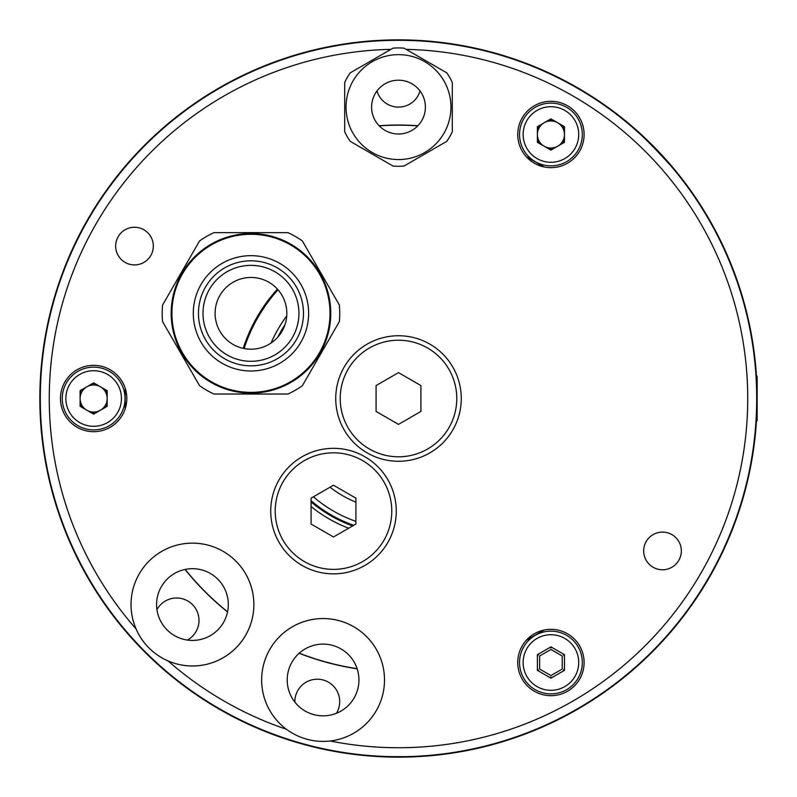 <?xml version="1.0" encoding="UTF-8"?>
<svg xmlns="http://www.w3.org/2000/svg" width="797" height="797" viewBox="0 0 797 797"><rect width="100%" height="100%" fill="white"/><g stroke="black" fill="none" stroke-linecap="round" stroke-linejoin="round"><path stroke-width="1.2" d="M330.018 487.226A112.078 112.078 0 0 0 355.91 502.18M311.079 500.715A134.494 134.494 0 0 0 353.699 525.323A134.494 134.494 0 0 1 311.079 500.715M355.91 521.348A130.011 130.011 0 0 1 313.41 496.81M395.352 757.14L388.029 757.001M395.591 757.14L413.294 756.851M757.14 395.581L757.15 398.51C756.393 427.421 756.393 427.421 757.15 398.51A358.65 358.65 0 0 1 398.5 757.16A358.65 358.65 0 0 1 39.85 398.51A358.65 358.65 0 0 1 398.5 39.86A358.65 358.65 0 0 1 757.15 398.51L757.15 420.437L756.393 421.733M756.901 385.061L756.453 376.094M401.648 39.87L413.294 40.159M383.526 40.169L413.474 40.169M756.393 375.277L757.15 376.582L757.15 398.51M277.416 289.102A163.186 163.186 0 0 0 243.215 348.349M243.653 348.438A162.737 162.737 0 0 1 277.715 289.441A162.737 162.737 0 0 0 243.653 348.438A162.737 162.737 0 0 1 277.715 289.441M244.101 348.528A162.289 162.289 0 0 1 278.014 289.779M311.079 506.543A138.977 138.977 0 0 0 348.648 528.232M352.682 525.91A135.39 135.39 0 0 1 311.079 501.891A135.39 135.39 0 0 0 352.682 525.91M277.854 337.051A135.39 135.39 0 0 1 284.957 324.758A135.39 135.39 0 0 0 277.854 337.051M286.741 315.901A138.977 138.977 0 0 0 271.08 343.019M562.224 669.042L562.224 655.991L550.926 649.475L539.629 655.991L539.629 669.042L550.926 675.557L562.224 669.042L562.224 655.991L550.926 649.475L539.629 655.991L539.629 669.042L550.926 675.557M543.534 630.178A273.321 273.321 0 0 1 526.608 639.941M357.116 668.683A273.321 273.321 0 0 1 299.254 653.171M227.573 611.787A273.321 273.321 0 0 1 185.213 569.427M125.348 408.273A273.321 273.321 0 0 1 125.348 388.737M379.223 125.866A273.321 273.321 0 0 1 417.777 125.866M526.608 157.069A273.321 273.321 0 0 1 543.534 166.842M336.444 713.265A22.416 22.416 0 0 0 317.276 679.213A22.416 22.416 0 0 0 294.87 702.127M187.375 640.061A22.416 22.416 0 0 0 182.164 598.696A22.416 22.416 0 0 0 156.939 609.635M376.981 90.968A22.416 22.416 0 0 0 420.019 90.968M537.387 668.484A14.794 14.794 0 0 0 538.991 671.263M549.322 677.221A14.794 14.794 0 0 0 552.53 677.221M562.861 671.263A14.794 14.794 0 0 0 564.465 668.484M564.465 656.549A14.794 14.794 0 0 0 562.861 653.769M552.53 647.812A14.794 14.794 0 0 0 549.322 647.812M538.991 653.769A14.794 14.794 0 0 0 537.387 656.549M537.387 140.461A14.794 14.794 0 0 0 538.991 143.241M549.322 149.198A14.794 14.794 0 0 0 552.53 149.198M562.861 143.241A14.794 14.794 0 0 0 564.465 140.461M564.465 128.536A14.794 14.794 0 0 0 562.861 125.757M552.53 119.789A14.794 14.794 0 0 0 549.322 119.789M538.991 125.757A14.794 14.794 0 0 0 537.387 128.536M80.108 404.468A14.794 14.794 0 0 0 81.712 407.247M92.044 413.215A14.794 14.794 0 0 0 95.251 413.215M105.583 407.247A14.794 14.794 0 0 0 107.187 404.468M107.187 392.542A14.794 14.794 0 0 0 105.583 389.763M95.251 383.795A14.794 14.794 0 0 0 92.044 383.795M81.712 389.763A14.794 14.794 0 0 0 80.108 392.542M379.093 125.727A273.471 273.471 0 0 1 417.907 125.727M526.319 156.74A273.471 273.471 0 0 1 543.962 166.932M543.962 630.078A273.471 273.471 0 0 1 526.319 640.27M357.166 668.832A273.471 273.471 0 0 1 299.134 653.281M227.543 611.957A273.471 273.471 0 0 1 185.053 569.466M125.219 408.692A273.471 273.471 0 0 1 125.219 388.318M126.823 398.51A33.175 33.175 0 0 0 93.647 365.335A33.175 33.175 0 0 0 60.472 398.51A33.175 33.175 0 0 0 93.647 431.685A33.175 33.175 0 0 0 126.823 398.51M390.928 49.354A349.235 349.235 0 0 0 136.058 628.923M168.087 660.942A349.235 349.235 0 0 0 286.432 729.275M330.177 740.991A349.235 349.235 0 0 0 747.735 398.51A349.235 349.235 0 0 0 406.072 49.354M756.702 398.51A358.202 358.202 0 0 1 398.5 756.712A358.202 358.202 0 0 1 40.298 398.51A358.202 358.202 0 0 1 398.5 40.308A358.202 358.202 0 0 1 756.702 398.51M391.775 756.642L405.225 756.642M651.179 144.616L669.799 164.61C671.712 165.029 632.021 125.328 632.39 127.211L641.037 134.902M644.663 138.289L648.788 142.255M681.335 550.936A18.829 18.829 0 0 0 662.506 532.107A18.829 18.829 0 0 0 643.677 550.936A18.829 18.829 0 0 0 662.506 569.765A18.829 18.829 0 0 0 681.335 550.936M153.323 246.084A18.829 18.829 0 0 0 134.494 227.255A18.829 18.829 0 0 0 115.665 246.084A18.829 18.829 0 0 0 134.494 264.913A18.829 18.829 0 0 0 153.323 246.084M584.101 662.516A33.175 33.175 0 0 0 550.926 629.341A33.175 33.175 0 0 0 517.751 662.516A33.175 33.175 0 0 0 550.926 695.691A33.175 33.175 0 0 0 584.101 662.516M584.101 134.494A33.175 33.175 0 0 0 550.926 101.319A33.175 33.175 0 0 0 517.751 134.494A33.175 33.175 0 0 0 550.926 167.669A33.175 33.175 0 0 0 584.101 134.494M398.5 335.746A62.764 62.764 0 0 0 335.736 398.51A62.764 62.764 0 0 0 398.5 461.274A62.764 62.764 0 0 0 461.264 398.51A62.764 62.764 0 0 0 398.5 335.746A62.764 62.764 0 0 1 461.264 398.51A62.764 62.764 0 0 1 398.5 461.274M398.5 372.627L376.084 385.569L376.084 411.451L398.5 424.393L420.916 411.451L420.916 385.569L398.5 372.627M192.446 543.136A61.419 61.419 0 0 1 253.864 604.554A61.419 61.419 0 0 1 192.446 665.973A61.419 61.419 0 0 1 131.027 604.554A61.419 61.419 0 0 1 192.446 543.136A61.419 61.419 0 0 1 253.874 604.554A61.419 61.419 0 0 1 192.446 665.983A61.419 61.419 0 0 1 131.027 604.554A61.419 61.419 0 0 1 192.446 543.136A61.419 61.419 0 0 1 253.874 604.554A61.419 61.419 0 0 1 192.446 665.983A61.419 61.419 0 0 1 131.027 604.554A61.419 61.419 0 0 1 192.446 543.136M192.446 640.419A35.865 35.865 0 0 1 156.581 604.554A35.865 35.865 0 0 1 192.446 568.689A35.865 35.865 0 0 1 228.311 604.554A35.865 35.865 0 0 1 192.446 640.419M292.369 626.791A61.419 61.419 0 0 1 376.274 649.266A61.419 61.419 0 0 1 353.788 733.17A61.419 61.419 0 0 1 269.884 710.685A61.419 61.419 0 0 1 292.369 626.791A61.419 61.419 0 0 1 376.274 649.266A61.419 61.419 0 0 1 353.788 733.17A61.419 61.419 0 0 1 269.884 710.695A61.419 61.419 0 0 1 292.369 626.781A61.419 61.419 0 0 1 376.274 649.266A61.419 61.419 0 0 1 353.788 733.17A61.419 61.419 0 0 1 269.884 710.695A61.419 61.419 0 0 1 292.369 626.781M341.016 711.044A35.865 35.865 0 0 1 292.021 697.913A35.865 35.865 0 0 1 305.151 648.917A35.865 35.865 0 0 1 354.137 662.048A35.865 35.865 0 0 1 341.016 711.044M344.702 131.754A59.177 59.177 0 0 0 350.252 141.368L392.951 166.015A59.177 59.177 0 0 0 404.049 166.015L446.748 141.368A59.177 59.177 0 0 0 452.298 131.754L452.298 82.45A59.177 59.177 0 0 0 446.748 72.836L404.049 48.189A59.177 59.177 0 0 0 392.951 48.189L350.252 72.836A59.177 59.177 0 0 0 344.702 82.45L344.702 131.754M443.929 80.876A52.453 52.453 0 0 1 424.731 152.526A52.453 52.453 0 0 1 353.071 133.328A52.453 52.453 0 0 1 372.279 61.678A52.453 52.453 0 0 1 443.929 80.876M375.208 120.556A26.899 26.899 0 0 1 385.051 83.805A26.899 26.899 0 0 1 421.792 93.657A26.899 26.899 0 0 1 411.949 130.399A26.899 26.899 0 0 1 375.208 120.556M125.029 398.51A31.382 31.382 0 0 1 93.647 429.892A31.382 31.382 0 0 1 62.266 398.51A31.382 31.382 0 0 1 93.647 367.128A31.382 31.382 0 0 1 125.029 398.51M93.647 414.141L107.187 406.321L107.187 390.689L93.647 382.869L80.108 390.689L80.108 406.321L93.647 414.141M107.187 398.51A13.539 13.539 0 0 0 93.647 384.971A13.539 13.539 0 0 0 80.108 398.51A13.539 13.539 0 0 0 93.647 412.049A13.539 13.539 0 0 0 107.187 398.51M535.235 635.339A31.382 31.382 0 0 1 578.104 646.825A31.382 31.382 0 0 1 566.617 689.694A31.382 31.382 0 0 1 523.749 678.207A31.382 31.382 0 0 1 535.235 635.339M564.465 654.696L550.926 646.885L537.387 654.696L537.387 670.337L550.926 678.147L564.465 670.337L564.465 654.696M535.235 161.671A31.382 31.382 0 0 1 523.749 118.803A31.382 31.382 0 0 1 566.617 107.316A31.382 31.382 0 0 1 578.104 150.185A31.382 31.382 0 0 1 535.235 161.671M537.387 126.683L537.387 142.314L550.926 150.125L564.465 142.314L564.465 126.683L550.926 118.863L537.387 126.683M544.152 146.22A13.539 13.539 0 0 0 562.652 141.268A13.539 13.539 0 0 0 557.691 122.768A13.539 13.539 0 0 0 539.2 127.729A13.539 13.539 0 0 0 544.152 146.22M215.1 313.331A35.865 35.865 0 0 0 250.965 349.196A35.865 35.865 0 0 0 286.83 313.331A35.865 35.865 0 0 0 250.965 277.466A35.865 35.865 0 0 0 215.1 313.331M298.935 313.331A47.969 47.969 0 0 1 250.965 361.3A47.969 47.969 0 0 1 202.996 313.331A47.969 47.969 0 0 1 250.965 265.361A47.969 47.969 0 0 1 298.935 313.331M171.166 313.331A79.8 79.8 0 0 1 250.965 233.531A79.8 79.8 0 0 1 330.765 313.331A79.8 79.8 0 0 1 250.965 393.13A79.8 79.8 0 0 1 171.166 313.331A79.8 79.8 0 0 0 250.965 393.13A79.8 79.8 0 0 0 330.765 313.331M162.588 321.649A88.766 88.766 0 0 1 162.588 305.002L199.569 240.953A88.766 88.766 0 0 1 213.985 232.634L287.946 232.634A88.766 88.766 0 0 1 302.362 240.953L339.343 305.002A88.766 88.766 0 0 1 339.343 321.649L302.362 385.698A88.766 88.766 0 0 1 287.946 394.027L213.985 394.027A88.766 88.766 0 0 1 199.569 385.698L162.588 321.649M333.495 448.332A62.764 62.764 0 0 0 270.731 511.096A62.764 62.764 0 0 0 333.495 573.86A62.764 62.764 0 0 0 396.258 511.096A62.764 62.764 0 0 0 333.495 448.332A62.764 62.764 0 0 1 396.258 511.096A62.764 62.764 0 0 1 333.495 573.86M333.495 485.214L311.079 498.155L311.079 524.037L333.495 536.979L355.91 524.037L355.91 498.155L333.495 485.214M398.5 340.229A58.281 58.281 0 0 0 340.219 398.51A58.281 58.281 0 0 0 398.5 456.791A58.281 58.281 0 0 0 456.781 398.51A58.281 58.281 0 0 0 398.5 340.229M65.852 398.51A27.795 27.795 0 0 0 93.647 426.305A27.795 27.795 0 0 0 121.443 398.51A27.795 27.795 0 0 0 93.647 370.715A27.795 27.795 0 0 0 65.852 398.51M564.824 686.586A27.795 27.795 0 0 0 574.996 648.619A27.795 27.795 0 0 0 537.029 638.447A27.795 27.795 0 0 0 526.857 676.414A27.795 27.795 0 0 0 564.824 686.586M564.824 110.424A27.795 27.795 0 0 0 526.857 120.596A27.795 27.795 0 0 0 537.029 158.563A27.795 27.795 0 0 0 574.996 148.391A27.795 27.795 0 0 0 564.824 110.424M303.478 313.331A52.512 52.512 0 0 0 250.965 260.818A52.512 52.512 0 0 0 198.453 313.331A52.512 52.512 0 0 0 250.965 365.833A52.512 52.512 0 0 0 303.478 313.331M193.292 313.331A57.673 57.673 0 0 1 250.965 255.658A57.673 57.673 0 0 1 308.638 313.331A57.673 57.673 0 0 1 250.965 370.994A57.673 57.673 0 0 1 193.292 313.331M330.008 313.331A79.042 79.042 0 0 0 250.965 234.278A79.042 79.042 0 0 0 171.923 313.331A79.042 79.042 0 0 0 250.965 392.373A79.042 79.042 0 0 0 330.008 313.331M333.495 452.816A58.281 58.281 0 0 0 275.214 511.096A58.281 58.281 0 0 0 333.495 569.377A58.281 58.281 0 0 0 391.775 511.096A58.281 58.281 0 0 0 333.495 452.816"/></g></svg>
